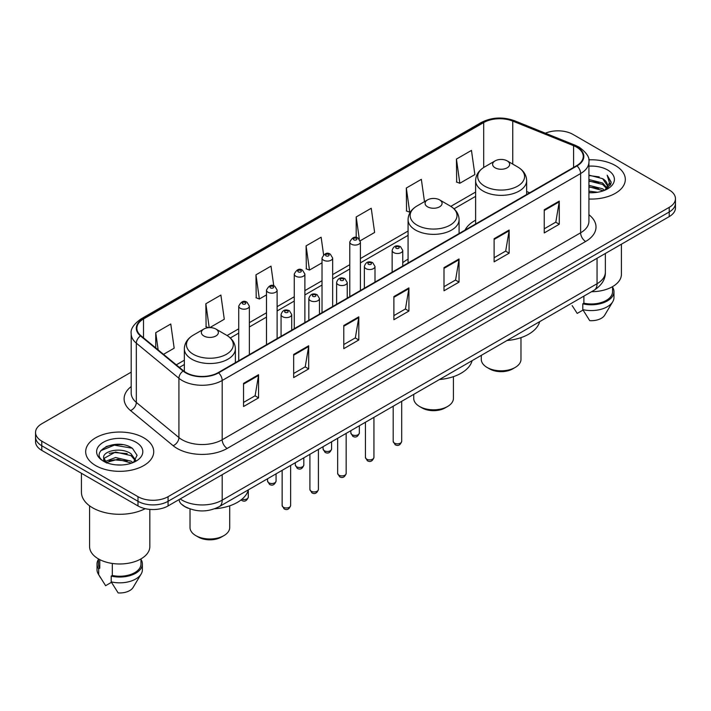 <?xml version="1.0" encoding="UTF-8"?>
<svg xmlns="http://www.w3.org/2000/svg" width="711" height="711" viewBox="0 0 711 711"><rect width="100%" height="100%" fill="white"/><g stroke="black" fill="none" stroke-linecap="round" stroke-linejoin="round"><path stroke-width="1.07" d="M408.07 259.195A37.567 21.686 0 0 0 402.764 262.706M475.623 220.188A37.567 21.686 0 0 0 465.047 230.088M188.477 508.338A21.259 12.274 180 0 1 182.487 505.023L181.518 504.215A14.176 9.483 129.5 0 1 179.048 499.602M122.541 444.668A28.351 16.371 0 0 0 105.948 446.641M131.197 372.146L41.78 423.765A21.259 12.274 0 0 0 35.55 432.448L35.55 441.709A21.259 12.274 0 0 0 41.78 450.392L137.996 505.939A21.259 12.274 0 0 0 168.072 505.939L669.22 216.606A21.259 12.274 0 0 0 675.45 207.923L675.45 203.293A21.259 12.274 0 0 1 669.22 211.976A21.259 12.274 0 0 0 675.45 203.293L675.45 198.662A21.259 12.274 0 0 0 669.22 189.979L573.004 134.432A21.259 12.274 0 0 0 545.399 133.206M35.55 432.448A21.259 12.274 0 0 0 41.78 441.131L137.996 496.687A21.259 12.274 0 0 0 168.072 496.687L168.072 501.308L669.22 211.976L168.072 501.308A21.259 12.274 0 0 1 137.996 501.308A21.259 12.274 0 0 0 168.072 501.308L168.072 505.939M41.78 441.131L41.78 445.761L137.996 501.308L41.78 445.761A21.259 12.274 0 0 1 35.55 437.078A21.259 12.274 0 0 0 41.78 445.761L41.78 450.392M615.353 165.539A34.021 19.641 0 0 0 588.761 159.833A34.021 19.641 0 0 1 615.353 165.539A34.021 19.641 0 0 1 625.316 179.421A34.021 19.641 0 0 0 615.353 165.539M143.764 437.798A34.021 19.641 0 0 0 106.686 433.541A34.021 19.641 0 0 0 85.684 451.689A34.021 19.641 0 0 0 95.647 465.581A34.021 19.641 0 0 0 132.726 469.838A34.021 19.641 0 0 0 153.727 451.689A34.021 19.641 0 0 0 143.764 437.798A34.021 19.641 0 0 0 106.686 433.541A34.021 19.641 0 0 0 85.684 451.689A34.021 19.641 0 0 0 95.647 465.581A34.021 19.641 0 0 0 132.726 469.838A34.021 19.641 0 0 0 153.727 451.689A34.021 19.641 0 0 0 143.764 437.798M576.612 147.159A22.681 13.091 180 0 1 583.251 156.42A22.681 13.091 180 0 1 576.612 165.681L218.188 372.617A22.681 13.091 180 0 1 183.571 370.866L140.974 335.743A22.681 13.091 180 0 1 136.868 328.233A22.681 13.091 180 0 1 143.506 318.972L483.693 122.568A22.681 13.091 180 0 1 512.747 121.101L573.581 145.693A22.681 13.091 180 0 1 576.612 147.159M577.012 146.928A23.25 13.42 0 0 0 573.91 145.426L513.066 120.834A23.25 13.42 0 0 0 483.293 122.336L143.107 318.741A23.25 13.42 0 0 0 140.502 335.93L183.1 371.053A23.25 13.42 0 0 0 218.588 372.848L577.012 165.912A23.25 13.42 0 0 0 577.012 146.928M243.544 383.38L243.544 406.523L258.573 397.849L258.573 374.697L243.544 383.38M243.544 402.417L255.125 395.734L258.52 375.47A5.67 3.271 -120 0 0 258.573 374.697M255.018 395.787L258.573 397.849M293.661 354.442L293.661 377.594L308.69 368.911L308.69 345.759L293.661 354.442M293.661 373.488L305.241 366.796L308.627 346.533A5.67 3.271 -120 0 0 308.69 345.759M305.135 366.858L308.69 368.911M343.777 325.514L343.777 348.657L358.806 339.974L358.806 316.83L343.777 325.514M343.777 344.551L355.349 337.867L358.744 317.595A5.67 3.271 -120 0 0 358.806 316.83M355.251 337.921L358.806 339.974M544.235 209.772L544.235 232.924L559.273 224.241L559.273 201.097L544.235 209.772M544.235 228.818L555.815 222.125L559.21 201.862A5.67 3.271 -120 0 0 559.273 201.097M555.709 222.188L559.273 224.241M494.118 238.709L494.118 261.852L509.156 253.178L509.156 230.026L494.118 238.709M494.118 257.746L505.699 251.063L509.094 230.799A5.67 3.271 -120 0 0 509.156 230.026M505.601 251.125L509.156 253.178M444.002 267.638L444.002 290.79L459.039 282.107L459.039 258.964L444.002 267.638M444.002 286.684L455.582 280.001L458.977 259.728A5.67 3.271 -120 0 0 459.039 258.964M455.484 280.054L459.039 282.107M393.885 296.576L393.885 319.719L408.923 311.045L408.923 287.893L393.885 296.576M393.885 315.613L405.466 308.93L408.861 288.666A5.67 3.271 -120 0 0 408.923 287.893M405.368 308.992L408.923 311.045M588.921 199.018A34.021 19.641 0 0 0 625.316 179.421A34.021 19.641 0 0 1 588.921 199.018M168.072 496.687L669.22 207.345A21.259 12.274 0 0 0 675.45 198.662M209.834 327.602L224.285 319.257L220.89 295.074L205.852 303.748L206.101 326.758M163.521 354.336L174.168 348.194L170.773 324.003L155.736 332.686L155.736 347.919M360.228 240.771L374.626 232.453L371.24 208.27L356.202 216.953L356.202 237.536M424.485 201.657L421.347 179.332L406.319 188.015L406.559 211.025M456.435 159.086L459.83 183.269L474.859 174.586L471.464 150.403L456.435 159.086L456.675 182.087M273.771 285.831L271.007 266.136L255.969 274.819L256.209 297.829M323.585 254.751L321.123 237.207L306.085 245.882L306.325 268.891M306.085 245.882L309.481 270.064L322.021 262.83M309.481 270.064L306.085 268.802M356.202 216.953L359.322 239.18M406.319 188.015L409.714 212.198L410.629 211.674M409.714 212.198L406.319 210.936M459.83 183.269L456.435 181.998M255.969 274.819L259.364 299.002L266.492 294.887M259.364 299.002L255.969 297.731M208.519 327.664L205.852 326.669M205.852 303.748L209.203 327.611M155.736 332.686L158.153 349.91M588.921 191.108L597.56 192.263M588.921 192.557L592.921 192.734M588.921 185.322L602.626 188.797L604.581 190.335M588.921 186.771L603.399 190.788M588.921 179.536L602.626 183.011L606.759 187.624M588.921 180.985L602.626 184.451L606.394 188.308M606.99 188.228L607.167 188.913M604.67 190.299A16.024 9.252 0 0 0 607.318 185.207A16.024 9.252 0 0 0 602.626 178.665L607.301 185.562M606.838 188.397L606.243 189.597M591.525 291.714A30.12 17.393 0 0 0 621.414 274.33L621.414 244.202M588.921 192.69A23.108 13.34 0 0 0 607.629 188.859A23.108 13.34 0 0 0 607.629 169.991A23.108 13.34 0 0 0 588.921 166.152M602.626 178.665L588.921 175.128M606.234 189.606L610.998 183.509L611.149 182.078L607.176 175.199L609.496 182.896L604.919 190.201M572.159 305.597L577.208 313.418L583.047 310.049M583.891 296.123L583.891 303.197A21.259 12.274 0 0 0 612.553 291.688L612.553 286.649M583.891 303.197L582.798 303.828L582.798 309.614L589.73 320.652A14.176 8.185 0 0 0 604.688 315.195L612.731 301.748A22.681 13.091 0 0 0 613.975 297.474L613.975 291.688A22.681 13.091 0 0 0 612.553 287.128M582.798 309.614A22.681 13.091 0 0 0 612.731 301.748M582.798 303.828A22.681 13.091 0 0 0 613.975 291.688M607.176 175.199L611.14 182.354M588.921 175.519L599.213 176.888M609.416 183.385L610.394 185.082M588.921 181.305L598.733 182.531M588.921 187.091L598.733 188.317M609.514 182.798L610.562 184.736M481.294 355.358L481.294 359.366A19.846 11.456 0 0 0 487.106 367.463L489.612 368.911A16.3 9.412 0 0 0 512.658 368.911L515.164 367.463A19.846 11.456 0 0 0 520.976 359.366L520.976 337.645M489.612 368.911L487.106 367.463A19.846 11.456 0 0 0 515.164 367.463M495.123 167.823A8.505 4.906 0 0 0 507.147 167.823A8.505 4.906 0 0 0 507.147 160.873L517.706 166.969A23.436 13.536 0 0 1 517.706 186.113A23.436 13.536 0 0 1 484.564 186.113A23.436 13.536 0 0 1 484.564 166.969C478.787 170.4 475.81 174.95 475.623 180.63A25.516 14.727 0 0 0 483.098 191.046A25.516 14.727 0 0 0 510.898 194.245A25.516 14.727 0 0 0 526.647 180.63C526.46 174.95 523.483 170.4 517.706 166.969L507.147 160.873A8.505 4.906 0 0 0 495.123 160.873A8.505 4.906 0 0 0 495.123 167.823M506.979 340.525A38.981 22.503 0 0 0 539.676 321.656M413.731 394.365L413.731 398.364A19.846 11.456 0 0 0 419.543 406.47L422.05 407.918A16.3 9.412 0 0 0 445.104 407.918L447.61 406.47A19.846 11.456 0 0 0 453.422 398.364L453.422 376.652M422.05 407.918L419.543 406.47A19.846 11.456 0 0 0 447.61 406.47M427.569 206.821A8.505 4.906 0 0 0 439.594 206.821A8.505 4.906 0 0 0 439.594 199.88L450.152 205.977A23.436 13.536 0 0 1 450.152 225.111A23.436 13.536 0 0 1 417.01 225.111A23.436 13.536 0 0 1 417.002 205.977C411.234 209.407 408.256 213.958 408.07 219.637A25.516 14.727 0 0 0 415.535 230.053A25.516 14.727 0 0 0 443.344 233.244A25.516 14.727 0 0 0 459.093 219.637C458.906 213.958 455.929 209.407 450.152 205.977L439.594 199.88A8.505 4.906 0 0 0 427.569 199.88A8.505 4.906 0 0 0 427.569 206.821M439.425 379.532A38.981 22.503 0 0 0 472.122 360.655M190.024 508.925L190.024 527.526A19.846 11.456 0 0 0 195.836 535.632L198.342 537.072A16.3 9.412 0 0 0 221.388 537.072L223.894 535.632A19.846 11.456 0 0 0 229.706 527.526L229.706 505.814M198.342 537.072L195.836 535.632A19.846 11.456 0 0 0 223.894 535.632M203.853 335.983A8.505 4.906 0 0 0 215.877 335.983A8.505 4.906 0 0 0 215.877 329.042L226.436 335.139A23.436 13.536 0 0 1 226.436 354.274A23.436 13.536 0 0 1 193.294 354.274A23.436 13.536 0 0 1 193.294 335.139C187.517 338.56 184.54 343.12 184.353 348.799A25.516 14.727 0 0 0 191.819 359.215A25.516 14.727 0 0 0 219.628 362.406A25.516 14.727 0 0 0 235.377 348.799C235.19 343.12 232.213 338.56 226.436 335.139L215.877 329.042A8.505 4.906 0 0 0 203.853 329.042A8.505 4.906 0 0 0 203.853 335.983M214.695 508.774A38.981 22.503 0 0 0 248.406 489.817M81.436 473.286L81.436 492.199A38.27 22.094 0 0 0 92.643 507.823A38.27 22.094 0 0 0 145.204 508.676M89.586 505.832L89.586 546.599A30.12 17.393 0 0 0 98.411 558.89A30.12 17.393 0 0 0 131.233 562.659A30.12 17.393 0 0 0 149.825 546.599L149.825 509.396M115.84 464.843L121.234 465.003M105.237 461.457L115.564 457.52L131.037 461.137L132.913 462.639M106.001 462.603L117.777 459.27L131.037 462.977M103.682 457.573L106.339 462.568M103.708 458.017C102.073 450.907 121.572 446.712 131.037 453.787L135.641 460.141M103.779 458.488L115.529 452.027L131.037 455.618L135.277 460.621M133.455 462.417L137.081 455.307L132.495 448.401C116.284 436.75 87.471 452.107 104.108 461.528L104.935 462.026M136.05 442.26A23.108 13.34 0 0 0 103.371 442.26A23.108 13.34 0 0 0 103.371 461.128A23.108 13.34 0 0 0 136.05 461.128A23.108 13.34 0 0 0 136.05 442.26M98.447 558.917L98.447 563.956A21.259 12.274 0 0 0 99.771 568.231L99.771 559.637M98.447 559.397A22.681 13.091 0 0 0 97.025 563.956L97.025 569.742A22.681 13.091 0 0 0 98.269 574.017A22.681 13.091 0 0 0 98.678 574.648L105.619 585.686L111.458 582.318M98.678 574.648L98.678 568.862L99.771 568.231M97.025 563.956A22.681 13.091 0 0 0 98.678 568.862M106.686 463.039C104.268 461.599 103.291 460.044 103.762 458.382M112.302 563.45L112.302 575.466A21.259 12.274 0 0 0 140.974 563.956L140.974 558.917M112.302 575.466L111.209 576.097L111.209 581.882L118.15 592.921A14.176 8.185 0 0 0 133.108 587.455L141.142 574.017A22.681 13.091 0 0 0 142.387 569.742L142.387 563.956A22.681 13.091 0 0 0 140.974 559.397M111.209 581.882A22.681 13.091 0 0 0 141.142 574.017M111.209 576.097A22.681 13.091 0 0 0 142.387 563.956M100.731 450.721L114.302 445.157L132.184 448.197M109.21 453.431L114.302 452.507L127.18 453.627M109.147 460.79L114.302 459.848L127.162 460.977M180.194 498.935A28.351 16.371 0 0 0 182.105 500.153A28.351 16.371 0 0 0 222.196 500.153L597.053 283.733A28.351 16.371 0 0 0 605.363 272.153C605.568 279.192 601.817 285.209 594.12 290.221L219.255 506.641A14.176 8.185 60 0 0 222.196 500.153L222.196 474.69M597.053 258.271L597.053 283.733A14.176 8.185 60 0 1 594.12 290.221M669.22 216.606L669.22 207.345M137.996 505.939L137.996 496.687M588.921 214.74A35.434 20.459 180 0 1 585.633 241.482L227.209 448.419A7.083 4.088 60 0 1 222.196 439.745L580.62 232.808A28.351 16.371 0 0 0 588.921 221.228L588.921 161.975A28.351 16.371 180 0 1 580.62 173.546A7.083 4.088 -120 0 0 577.012 165.912M227.209 448.419A35.434 20.459 180 0 1 177.092 448.419A35.434 20.459 180 0 1 173.12 445.69L130.522 410.567A35.434 20.459 180 0 1 131.197 386.553M182.105 439.745A28.351 16.371 0 0 0 222.196 439.745L222.196 380.483A28.351 16.371 180 0 1 178.923 378.296L136.325 343.173A28.351 16.371 180 0 1 131.197 333.788L131.197 393.041A28.351 16.371 0 0 0 136.325 402.426L178.923 437.558A28.351 16.371 0 0 0 182.105 439.745M588.921 161.975C589.863 157.549 586.611 152.607 579.154 147.159L575.421 145.346A7.083 3.315 112 0 0 573.91 145.426M575.421 145.346L514.586 120.754C502.846 116.595 491.701 117.199 481.151 122.559A7.083 4.088 60 0 1 483.293 122.336M143.107 318.741A7.083 4.088 -120 0 0 140.965 318.963C133.615 324.252 130.353 329.193 131.197 333.788M140.502 335.93A7.083 4.737 129.5 0 0 136.325 343.173L136.325 402.426A7.083 4.737 -50.5 0 1 130.522 410.567M514.586 120.754A7.083 3.315 112 0 0 513.066 120.834M183.1 371.053A7.083 4.737 129.5 0 0 178.923 378.296L178.923 437.558A7.083 4.737 -50.5 0 1 173.12 445.69M218.588 372.848A7.083 4.088 60 0 1 222.196 380.483L580.62 173.546L580.62 232.808A7.083 4.088 60 0 0 585.633 241.482M143.506 318.972L143.506 337.832M573.581 145.693L573.581 167.423M512.747 121.101L512.747 164.108M529.695 192.761L526.647 191.535M483.693 122.568L483.693 167.494M475.623 192.041L450.81 206.368M408.07 231.048L360.415 258.555M349.785 264.696L332.65 274.588M322.021 280.721L304.886 290.612M294.256 296.754L277.121 306.645M266.492 312.778L249.357 322.67M238.727 328.811L227.093 335.53M184.353 360.201L176.284 364.859M393.885 297.314L408.861 288.666M444.002 268.376L458.977 259.728M494.118 239.438L509.094 230.799M544.235 210.509L559.21 201.862M343.777 326.242L358.744 317.595M293.661 355.18L308.627 346.533M243.544 384.109L258.52 375.47M401.697 441.389C400.302 445.219 398.124 446.339 395.174 444.748L393.192 441.389A4.248 2.453 0 0 0 394.436 443.131A4.248 2.453 0 0 0 399.075 443.664A4.248 2.453 0 0 0 401.697 441.389L401.697 401.315M393.69 252.592A5.315 3.066 180 0 1 392.134 250.423C393.485 246.068 396.267 244.797 400.471 246.637L402.764 250.423A5.315 3.066 180 0 1 399.484 253.258A5.315 3.066 180 0 1 393.69 252.592M398.702 246.806A1.769 1.022 0 0 0 396.196 246.806A1.769 1.022 0 0 0 396.196 248.255A1.769 1.022 0 0 0 398.702 248.255A1.769 1.022 0 0 0 398.702 246.806M373.933 457.422C372.537 461.243 370.36 462.363 367.409 460.781L365.427 457.422A4.248 2.453 0 0 0 366.672 459.155A4.248 2.453 0 0 0 371.311 459.688A4.248 2.453 0 0 0 373.933 457.422L373.933 417.339M365.925 268.625A5.315 3.066 180 0 1 364.37 266.456C365.73 262.092 368.502 260.83 372.706 262.661L374.999 266.456A5.315 3.066 180 0 1 371.72 269.291A5.315 3.066 180 0 1 365.925 268.625M370.938 262.839A1.769 1.022 0 0 0 368.431 262.839A1.769 1.022 0 0 0 368.431 264.288A1.769 1.022 0 0 0 370.938 264.288A1.769 1.022 0 0 0 370.938 262.839M346.168 473.455C344.773 477.277 342.595 478.396 339.645 476.805L337.663 473.455A4.248 2.453 0 0 0 338.916 475.188A4.248 2.453 0 0 0 343.546 475.721A4.248 2.453 0 0 0 346.168 473.455L346.168 433.372M338.16 284.658A5.315 3.066 180 0 1 336.605 282.48C337.965 278.125 340.738 276.863 344.942 278.694L347.235 282.48A5.315 3.066 180 0 1 343.955 285.315A5.315 3.066 180 0 1 338.16 284.658M343.173 278.863A1.769 1.022 0 0 0 340.667 278.863A1.769 1.022 0 0 0 340.667 280.312A1.769 1.022 0 0 0 343.173 280.312A1.769 1.022 0 0 0 343.173 278.863M318.404 489.479C317.008 493.301 314.831 494.421 311.88 492.839L309.898 489.479A4.248 2.453 0 0 0 311.151 491.212A4.248 2.453 0 0 0 315.782 491.745A4.248 2.453 0 0 0 318.404 489.479L318.404 449.396M310.396 300.682A5.315 3.066 180 0 1 308.841 298.513C310.2 294.15 312.982 292.888 317.177 294.718L319.47 298.513A5.315 3.066 180 0 1 316.191 301.348A5.315 3.066 180 0 1 310.396 300.682M315.408 294.896A1.769 1.022 0 0 0 312.902 294.896A1.769 1.022 0 0 0 312.902 296.345A1.769 1.022 0 0 0 315.408 296.345A1.769 1.022 0 0 0 315.408 294.896M290.639 505.512C289.244 509.334 287.066 510.454 284.116 508.872L282.143 505.512A4.248 2.453 0 0 0 283.387 507.245A4.248 2.453 0 0 0 288.017 507.778A4.248 2.453 0 0 0 290.639 505.512L290.639 465.429M282.631 316.715A5.315 3.066 180 0 1 281.076 314.546C282.436 310.183 285.218 308.921 289.413 310.751L291.706 314.546A5.315 3.066 180 0 1 288.426 317.382A5.315 3.066 180 0 1 282.631 316.715M287.644 310.929A1.769 1.022 0 0 0 285.138 310.929A1.769 1.022 0 0 0 285.138 312.369A1.769 1.022 0 0 0 287.644 312.369A1.769 1.022 0 0 0 287.644 310.929M352.096 434.705A4.248 2.453 0 0 0 356.726 435.239A4.248 2.453 0 0 0 359.348 432.972C357.953 436.794 355.776 437.914 352.825 436.332L350.843 432.972A4.248 2.453 0 0 0 352.096 434.705M360.415 290.497L360.415 242.007A5.315 3.066 180 0 1 357.135 244.842A5.315 3.066 180 0 1 351.341 244.175A5.315 3.066 180 0 1 349.785 242.007L349.785 296.638M353.847 239.838A1.769 1.022 0 0 0 356.353 239.838A1.769 1.022 0 0 0 356.353 238.389A1.769 1.022 0 0 0 353.847 238.389A1.769 1.022 0 0 0 353.847 239.838M324.332 450.738A4.248 2.453 0 0 0 328.962 451.272A4.248 2.453 0 0 0 331.584 449.005C330.188 452.827 328.011 453.947 325.06 452.356L323.078 449.005A4.248 2.453 0 0 0 324.332 450.738M332.65 306.53L332.65 258.031A5.315 3.066 180 0 1 329.371 260.875A5.315 3.066 180 0 1 323.576 260.208A5.315 3.066 180 0 1 322.021 258.031L322.021 312.662M326.082 255.862A1.769 1.022 0 0 0 328.589 255.862A1.769 1.022 0 0 0 328.589 254.422A1.769 1.022 0 0 0 326.082 254.422A1.769 1.022 0 0 0 326.082 255.862M296.567 466.763A4.248 2.453 0 0 0 301.197 467.296A4.248 2.453 0 0 0 303.828 465.03C302.424 468.851 300.246 469.971 297.296 468.389L295.323 465.03A4.248 2.453 0 0 0 296.567 466.763M304.886 322.554L304.886 274.064A5.315 3.066 180 0 1 301.606 276.899A5.315 3.066 180 0 1 295.812 276.232A5.315 3.066 180 0 1 294.256 274.064L294.256 328.695M298.318 271.895A1.769 1.022 0 0 0 300.824 271.895A1.769 1.022 0 0 0 300.824 270.447A1.769 1.022 0 0 0 298.318 270.447A1.769 1.022 0 0 0 298.318 271.895M268.802 482.796A4.248 2.453 0 0 0 273.433 483.329A4.248 2.453 0 0 0 276.064 481.063C274.659 484.884 272.482 486.004 269.531 484.422L267.558 481.063A4.248 2.453 0 0 0 268.802 482.796M277.121 338.587L277.121 290.097A5.315 3.066 180 0 1 273.842 292.932A5.315 3.066 180 0 1 268.047 292.265A5.315 3.066 180 0 1 266.492 290.097L266.492 344.719M270.553 287.919A1.769 1.022 0 0 0 273.06 287.919A1.769 1.022 0 0 0 273.06 286.48A1.769 1.022 0 0 0 270.553 286.48A1.769 1.022 0 0 0 270.553 287.919M241.944 499.229A4.248 2.453 0 0 0 248.299 497.087C246.895 500.917 244.717 502.037 241.767 500.446L241.065 499.931M249.357 354.611L249.357 306.121A5.315 3.066 180 0 1 246.077 308.956A5.315 3.066 180 0 1 240.282 308.29A5.315 3.066 180 0 1 238.727 306.121L238.727 360.753M242.789 303.952A1.769 1.022 0 0 0 245.295 303.952A1.769 1.022 0 0 0 245.295 302.504A1.769 1.022 0 0 0 242.789 302.504A1.769 1.022 0 0 0 242.789 303.952M219.255 506.641C207.852 512.373 196.44 512.373 185.038 506.641L181.518 504.215M605.363 272.153L605.363 253.471M481.151 122.559L140.965 318.963M475.623 196.352L454.045 208.812M408.07 235.359L360.415 262.866M349.785 269.007L332.65 278.899M322.021 285.04L304.886 294.932M294.256 301.064L277.121 310.956M266.492 317.097L249.357 326.989M238.727 333.121L230.328 337.974M184.353 364.521L179.368 367.4M526.647 194.521L526.647 180.63M475.623 223.983L475.623 180.63M495.123 160.873L484.564 166.969M459.093 233.528L459.093 219.637M408.07 262.99L408.07 219.637M427.569 199.88L417.002 205.977M235.377 362.681L235.377 348.799M184.353 371.471L184.353 348.799M203.853 329.042L193.294 335.139M100.571 577.865L98.269 574.017M393.192 441.389L393.192 406.221M392.134 272.189L392.134 250.423M402.764 266.047L402.764 250.423M365.427 457.422L365.427 422.254M364.37 288.213L364.37 266.456M374.999 282.08L374.999 266.456M337.663 473.455L337.663 438.278M336.605 304.246L336.605 282.48M347.235 298.105L347.235 282.48M309.898 489.479L309.898 454.311M308.841 320.27L308.841 298.513M319.47 314.138L319.47 298.513M282.143 505.512L282.143 470.344M281.076 336.303L281.076 314.546M291.706 330.162L291.706 314.546M359.348 432.972L359.348 425.765M360.415 242.007L358.122 238.212C355.038 235.99 352.256 237.252 349.785 242.007M350.843 432.972L350.843 430.67M331.584 449.005L331.584 441.789M332.65 258.031L330.357 254.245C327.273 252.014 324.5 253.285 322.021 258.031M323.078 449.005L323.078 446.704M303.828 465.03L303.828 457.822M304.886 274.064L302.593 270.269C299.509 268.047 296.736 269.309 294.256 274.064M295.323 465.03L295.323 462.728M276.064 481.063L276.064 473.846M277.121 290.097L274.828 286.302C271.744 284.071 268.971 285.342 266.492 290.097M267.558 481.063L267.558 478.761M248.299 497.087L248.299 490.208M249.357 306.121L247.064 302.335C243.989 300.104 241.207 301.366 238.727 306.121"/></g></svg>
